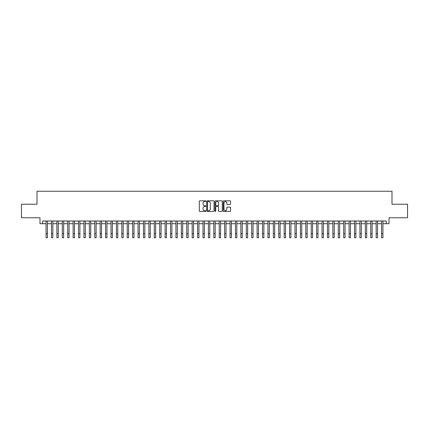 <?xml version="1.0" encoding="UTF-8"?>
<svg xmlns="http://www.w3.org/2000/svg" width="429" height="429" viewBox="0 0 429 429"><rect width="100%" height="100%" fill="white"/><g stroke="black" fill="none" stroke-linecap="round" stroke-linejoin="round"><path stroke-width="0.64" d="M205.84 201.185A0.37 0.37 0 0 0 205.47 200.815L199.828 200.815A0.531 0.531 0 0 0 199.297 201.346L199.297 210.907A0.531 0.531 0 0 0 199.828 211.438L205.47 211.438A0.37 0.37 0 0 0 205.84 211.068A0.37 0.37 0 0 0 205.47 210.693L204.74 210.693A1.7 1.7 0 0 1 203.04 208.993L203.04 208.199A1.7 1.7 0 0 1 204.74 206.499L205.47 206.499A0.37 0.37 0 0 0 205.84 206.124A0.37 0.37 0 0 0 205.47 205.754L204.74 205.754A1.7 1.7 0 0 1 203.04 204.054L203.04 203.26A1.7 1.7 0 0 1 204.74 201.56L205.47 201.56A0.37 0.37 0 0 0 205.84 201.185M230.024 204.558A0.531 0.531 0 0 0 230.555 204.027L230.555 201.346A0.531 0.531 0 0 0 230.024 200.815L223.756 200.815A0.531 0.531 0 0 0 223.225 201.346L223.225 210.907A0.531 0.531 0 0 0 223.756 211.438L230.024 211.438A0.531 0.531 0 0 0 230.555 210.907L230.555 207.668A0.531 0.531 0 0 0 230.024 207.137L227.343 207.137A0.531 0.531 0 0 0 226.812 207.668L226.812 209.272A1.421 1.421 0 0 1 225.391 210.693A1.421 1.421 0 0 1 223.97 209.272L223.97 202.981A1.421 1.421 0 0 1 225.391 201.56A1.421 1.421 0 0 1 226.812 202.981L226.812 204.027A0.531 0.531 0 0 0 227.343 204.558L230.024 204.558M42.691 223.713L42.691 221.005L386.309 221.005L386.309 223.713L389.017 223.713L389.017 217.76L407.55 217.76L407.55 204.231L391.993 204.231L391.993 191.243L37.007 191.243L37.007 204.231L21.45 204.231L21.45 217.76L39.983 217.76L39.983 223.713L46.069 223.713M214.033 201.346A0.531 0.531 0 0 0 213.503 200.815L207.234 200.815A0.531 0.531 0 0 0 206.703 201.346L206.703 210.907A0.531 0.531 0 0 0 207.234 211.438L213.503 211.438A0.531 0.531 0 0 0 214.033 210.907L214.033 201.346M215.497 200.815L221.766 200.815A0.531 0.531 0 0 1 222.297 201.346L222.297 210.907A0.531 0.531 0 0 1 221.766 211.438L219.08 211.438A0.531 0.531 0 0 1 218.549 210.907L218.549 207.03A0.531 0.531 0 0 0 218.018 206.499L216.237 206.499A0.531 0.531 0 0 0 215.707 207.03L215.707 211.068A0.37 0.37 0 0 1 215.337 211.438A0.37 0.37 0 0 1 214.967 211.068L214.967 201.346A0.531 0.531 0 0 1 215.497 200.815M47.426 223.713L51.485 223.713M52.837 223.713L56.896 223.713M58.247 223.713L62.307 223.713M63.658 223.713L67.718 223.713M69.069 223.713L73.128 223.713M74.48 223.713L78.539 223.713M79.891 223.713L83.95 223.713M85.301 223.713L89.361 223.713M90.717 223.713L94.771 223.713M96.128 223.713L100.188 223.713M101.539 223.713L105.598 223.713M106.95 223.713L111.009 223.713M112.36 223.713L116.42 223.713M117.771 223.713L121.831 223.713M123.182 223.713L127.241 223.713M128.593 223.713L132.652 223.713M134.004 223.713L138.063 223.713M139.42 223.713L143.474 223.713M144.83 223.713L148.89 223.713M150.241 223.713L154.301 223.713M155.652 223.713L159.711 223.713M161.063 223.713L165.122 223.713M166.473 223.713L170.533 223.713M171.884 223.713L175.944 223.713M177.295 223.713L181.354 223.713M182.706 223.713L186.765 223.713M188.122 223.713L192.176 223.713M193.533 223.713L197.592 223.713M198.943 223.713L203.003 223.713M204.354 223.713L208.414 223.713M209.765 223.713L213.824 223.713M215.176 223.713L219.235 223.713M220.586 223.713L224.646 223.713M225.997 223.713L230.057 223.713M231.408 223.713L235.467 223.713M236.824 223.713L240.878 223.713M242.235 223.713L246.294 223.713M247.646 223.713L251.705 223.713M253.056 223.713L257.116 223.713M258.467 223.713L262.527 223.713M263.878 223.713L267.937 223.713M269.289 223.713L273.348 223.713M274.699 223.713L278.759 223.713M280.11 223.713L284.17 223.713M285.526 223.713L289.58 223.713M290.937 223.713L294.996 223.713M296.348 223.713L300.407 223.713M301.759 223.713L305.818 223.713M307.169 223.713L311.229 223.713M312.58 223.713L316.64 223.713M317.991 223.713L322.05 223.713M323.402 223.713L327.461 223.713M328.812 223.713L332.872 223.713M334.229 223.713L338.283 223.713M339.639 223.713L343.699 223.713M345.05 223.713L349.109 223.713M350.461 223.713L354.52 223.713M355.872 223.713L359.931 223.713M361.282 223.713L365.342 223.713M366.693 223.713L370.753 223.713M372.104 223.713L376.163 223.713M377.515 223.713L381.574 223.713M382.931 223.713L386.309 223.713M207.818 201.56A0.37 0.37 0 0 0 207.448 201.93L207.448 210.323A0.37 0.37 0 0 0 207.818 210.693L208.591 210.693A1.7 1.7 0 0 0 210.29 208.993L210.29 203.26A1.7 1.7 0 0 0 208.591 201.56L207.818 201.56M218.549 203.003A1.421 1.421 0 0 0 217.128 201.587A1.421 1.421 0 0 0 215.707 203.003L215.707 205.223A0.531 0.531 0 0 0 216.237 205.754L218.018 205.754A0.531 0.531 0 0 0 218.549 205.223L218.549 203.003M46.069 233.698L47.426 233.698L47.426 237.757L46.069 237.757L46.069 221.005M47.426 233.698L47.426 221.005M51.485 233.698L52.837 233.698L52.837 237.757L51.485 237.757L51.485 221.005M52.837 233.698L52.837 221.005M56.896 233.698L58.247 233.698L58.247 237.757L56.896 237.757L56.896 221.005M58.247 233.698L58.247 221.005M62.307 233.698L63.658 233.698L63.658 237.757L62.307 237.757L62.307 221.005M63.658 233.698L63.658 221.005M67.718 233.698L69.069 233.698L69.069 237.757L67.718 237.757L67.718 221.005M69.069 233.698L69.069 221.005M73.128 233.698L74.48 233.698L74.48 237.757L73.128 237.757L73.128 221.005M74.48 233.698L74.48 221.005M78.539 233.698L79.891 233.698L79.891 237.757L78.539 237.757L78.539 221.005M79.891 233.698L79.891 221.005M83.95 233.698L85.301 233.698L85.301 237.757L83.95 237.757L83.95 221.005M85.301 233.698L85.301 221.005M89.361 233.698L90.717 233.698L90.717 237.757L89.361 237.757L89.361 221.005M90.717 233.698L90.717 221.005M94.771 233.698L96.128 233.698L96.128 237.757L94.771 237.757L94.771 221.005M96.128 233.698L96.128 221.005M100.188 233.698L101.539 233.698L101.539 237.757L100.188 237.757L100.188 221.005M101.539 233.698L101.539 221.005M105.598 233.698L106.95 233.698L106.95 237.757L105.598 237.757L105.598 221.005M106.95 233.698L106.95 221.005M111.009 233.698L112.36 233.698L112.36 237.757L111.009 237.757L111.009 221.005M112.36 233.698L112.36 221.005M116.42 233.698L117.771 233.698L117.771 237.757L116.42 237.757L116.42 221.005M117.771 233.698L117.771 221.005M121.831 233.698L123.182 233.698L123.182 237.757L121.831 237.757L121.831 221.005M123.182 233.698L123.182 221.005M127.241 233.698L128.593 233.698L128.593 237.757L127.241 237.757L127.241 221.005M128.593 233.698L128.593 221.005M132.652 233.698L134.004 233.698L134.004 237.757L132.652 237.757L132.652 221.005M134.004 233.698L134.004 221.005M138.063 233.698L139.42 233.698L139.42 237.757L138.063 237.757L138.063 221.005M139.42 233.698L139.42 221.005M143.474 233.698L144.83 233.698L144.83 237.757L143.474 237.757L143.474 221.005M144.83 233.698L144.83 221.005M148.89 233.698L150.241 233.698L150.241 237.757L148.89 237.757L148.89 221.005M150.241 233.698L150.241 221.005M154.301 233.698L155.652 233.698L155.652 237.757L154.301 237.757L154.301 221.005M155.652 233.698L155.652 221.005M159.711 233.698L161.063 233.698L161.063 237.757L159.711 237.757L159.711 221.005M161.063 233.698L161.063 221.005M165.122 233.698L166.473 233.698L166.473 237.757L165.122 237.757L165.122 221.005M166.473 233.698L166.473 221.005M170.533 233.698L171.884 233.698L171.884 237.757L170.533 237.757L170.533 221.005M171.884 233.698L171.884 221.005M175.944 233.698L177.295 233.698L177.295 237.757L175.944 237.757L175.944 221.005M177.295 233.698L177.295 221.005M181.354 233.698L182.706 233.698L182.706 237.757L181.354 237.757L181.354 221.005M182.706 233.698L182.706 221.005M186.765 233.698L188.122 233.698L188.122 237.757L186.765 237.757L186.765 221.005M188.122 233.698L188.122 221.005M192.176 233.698L193.533 233.698L193.533 237.757L192.176 237.757L192.176 221.005M193.533 233.698L193.533 221.005M197.592 233.698L198.943 233.698L198.943 237.757L197.592 237.757L197.592 221.005M198.943 233.698L198.943 221.005M203.003 233.698L204.354 233.698L204.354 237.757L203.003 237.757L203.003 221.005M204.354 233.698L204.354 221.005M208.414 233.698L209.765 233.698L209.765 237.757L208.414 237.757L208.414 221.005M209.765 233.698L209.765 221.005M213.824 233.698L215.176 233.698L215.176 237.757L213.824 237.757L213.824 221.005M215.176 233.698L215.176 221.005M219.235 233.698L220.586 233.698L220.586 237.757L219.235 237.757L219.235 221.005M220.586 233.698L220.586 221.005M224.646 233.698L225.997 233.698L225.997 237.757L224.646 237.757L224.646 221.005M225.997 233.698L225.997 221.005M230.057 233.698L231.408 233.698L231.408 237.757L230.057 237.757L230.057 221.005M231.408 233.698L231.408 221.005M235.467 233.698L236.824 233.698L236.824 237.757L235.467 237.757L235.467 221.005M236.824 233.698L236.824 221.005M240.878 233.698L242.235 233.698L242.235 237.757L240.878 237.757L240.878 221.005M242.235 233.698L242.235 221.005M246.294 233.698L247.646 233.698L247.646 237.757L246.294 237.757L246.294 221.005M247.646 233.698L247.646 221.005M251.705 233.698L253.056 233.698L253.056 237.757L251.705 237.757L251.705 221.005M253.056 233.698L253.056 221.005M257.116 233.698L258.467 233.698L258.467 237.757L257.116 237.757L257.116 221.005M258.467 233.698L258.467 221.005M262.527 233.698L263.878 233.698L263.878 237.757L262.527 237.757L262.527 221.005M263.878 233.698L263.878 221.005M267.937 233.698L269.289 233.698L269.289 237.757L267.937 237.757L267.937 221.005M269.289 233.698L269.289 221.005M273.348 233.698L274.699 233.698L274.699 237.757L273.348 237.757L273.348 221.005M274.699 233.698L274.699 221.005M278.759 233.698L280.11 233.698L280.11 237.757L278.759 237.757L278.759 221.005M280.11 233.698L280.11 221.005M284.17 233.698L285.526 233.698L285.526 237.757L284.17 237.757L284.17 221.005M285.526 233.698L285.526 221.005M289.58 233.698L290.937 233.698L290.937 237.757L289.58 237.757L289.58 221.005M290.937 233.698L290.937 221.005M294.996 233.698L296.348 233.698L296.348 237.757L294.996 237.757L294.996 221.005M296.348 233.698L296.348 221.005M300.407 233.698L301.759 233.698L301.759 237.757L300.407 237.757L300.407 221.005M301.759 233.698L301.759 221.005M305.818 233.698L307.169 233.698L307.169 237.757L305.818 237.757L305.818 221.005M307.169 233.698L307.169 221.005M311.229 233.698L312.58 233.698L312.58 237.757L311.229 237.757L311.229 221.005M312.58 233.698L312.58 221.005M316.64 233.698L317.991 233.698L317.991 237.757L316.64 237.757L316.64 221.005M317.991 233.698L317.991 221.005M322.05 233.698L323.402 233.698L323.402 237.757L322.05 237.757L322.05 221.005M323.402 233.698L323.402 221.005M327.461 233.698L328.812 233.698L328.812 237.757L327.461 237.757L327.461 221.005M328.812 233.698L328.812 221.005M332.872 233.698L334.229 233.698L334.229 237.757L332.872 237.757L332.872 221.005M334.229 233.698L334.229 221.005M338.283 233.698L339.639 233.698L339.639 237.757L338.283 237.757L338.283 221.005M339.639 233.698L339.639 221.005M343.699 233.698L345.05 233.698L345.05 237.757L343.699 237.757L343.699 221.005M345.05 233.698L345.05 221.005M349.109 233.698L350.461 233.698L350.461 237.757L349.109 237.757L349.109 221.005M350.461 233.698L350.461 221.005M354.52 233.698L355.872 233.698L355.872 237.757L354.52 237.757L354.52 221.005M355.872 233.698L355.872 221.005M359.931 233.698L361.282 233.698L361.282 237.757L359.931 237.757L359.931 221.005M361.282 233.698L361.282 221.005M365.342 233.698L366.693 233.698L366.693 237.757L365.342 237.757L365.342 221.005M366.693 233.698L366.693 221.005M370.753 233.698L372.104 233.698L372.104 237.757L370.753 237.757L370.753 221.005M372.104 233.698L372.104 221.005M376.163 233.698L377.515 233.698L377.515 237.757L376.163 237.757L376.163 221.005M377.515 233.698L377.515 221.005M381.574 233.698L382.931 233.698L382.931 237.757L381.574 237.757L381.574 221.005M382.931 233.698L382.931 221.005"/></g></svg>
